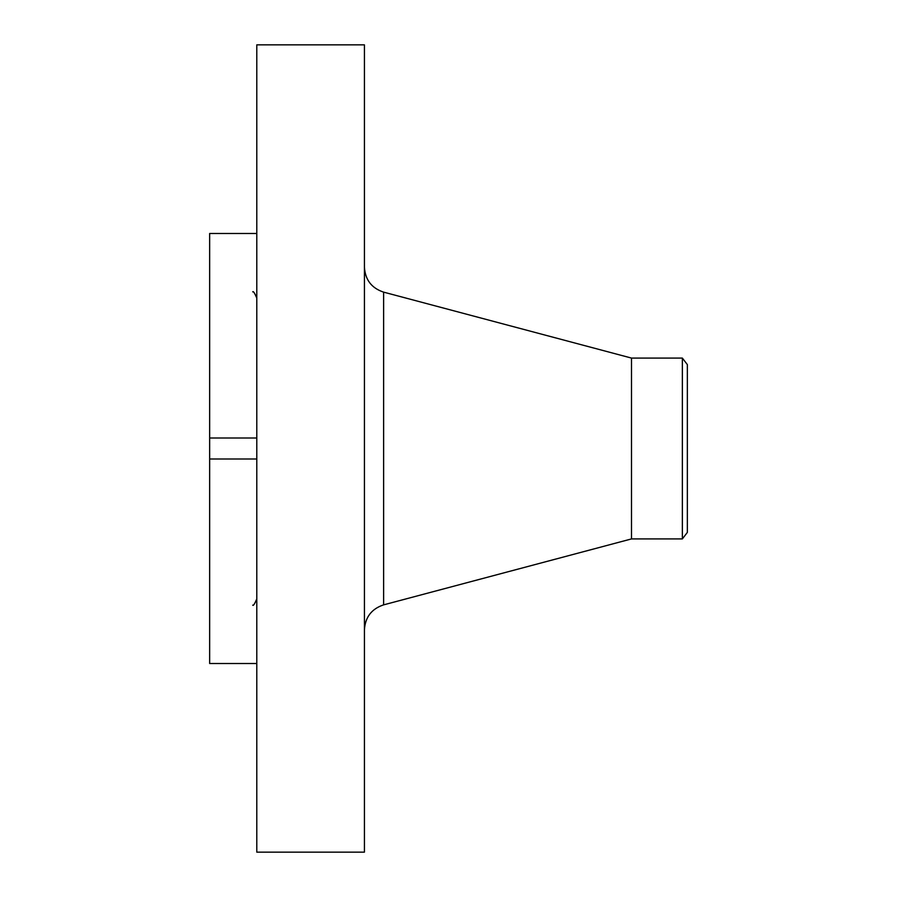 <?xml version="1.0" encoding="UTF-8"?>
<svg xmlns="http://www.w3.org/2000/svg" width="897" height="897" viewBox="0 0 897 897"><rect width="100%" height="100%" fill="white"/><g stroke="black" fill="none" stroke-linecap="round" stroke-linejoin="round"><path stroke-width="1.35" d="M256.789 663.522L209.651 663.522L209.651 459.006L256.789 459.006M256.789 852.15L256.789 44.85L364.429 44.85L364.429 852.15L256.789 852.15M682.359 538.918L682.359 358.082L687.349 364.597L687.349 532.403L682.359 538.918L631.499 538.918L631.499 358.082L383.624 292.142C371.605 288.15 365.202 279.83 364.429 267.183M256.789 437.994L209.651 437.994L209.651 233.478L256.789 233.478M209.651 437.994L209.651 459.006M631.499 538.918L383.624 604.858L383.624 292.142M383.624 604.858C371.605 608.85 365.202 617.17 364.429 629.817M682.359 358.082L631.499 358.082M252.73 291.873C253.234 290.875 254.591 292.927 256.789 298.017M252.73 605.127C253.234 606.125 254.591 604.073 256.789 598.983"/></g></svg>
